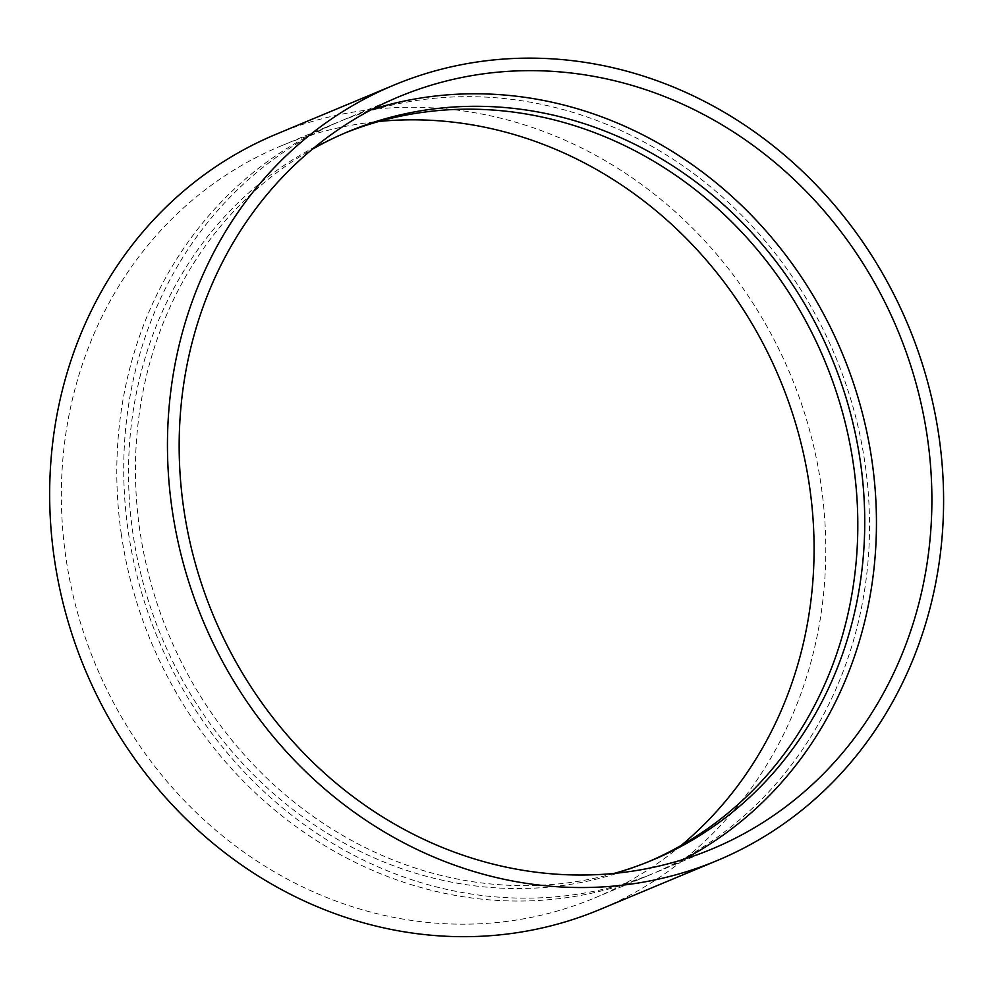 <?xml version="1.0" encoding="UTF-8"?>
<svg xmlns="http://www.w3.org/2000/svg" width="993" height="993" viewBox="0 0 993 993"><rect width="100%" height="100%" fill="white"/><g stroke="black" fill="none" stroke-linecap="round" stroke-linejoin="round"><path stroke-width="0.74" stroke-dasharray="4.96 3.72" d="M684.165 859.144A407.391 370.712 -112.6 0 1 656.969 871.941A407.391 370.712 -112.6 0 1 128.283 531.64A407.391 370.712 -112.6 0 1 343.23 119.979A407.391 370.712 -112.6 0 1 371.456 109.652M614.195 873.393A394.717 359.181 -112.6 0 1 139.852 530.535A394.717 359.181 -112.6 0 1 312.1 149.372M648.615 861.676A394.717 359.181 -112.6 0 1 645.152 863.14A394.717 359.181 -112.6 0 1 132.925 533.427A394.717 359.181 -112.6 0 1 341.17 134.576A394.717 359.181 -112.6 0 1 344.645 133.149M121.357 534.532A407.391 370.712 -112.6 0 1 336.292 122.871A407.391 370.712 -112.6 0 1 835.299 356.115A407.391 370.712 -112.6 0 1 650.043 874.833A407.391 370.712 -112.6 0 1 121.357 534.532M681.161 845.453A407.391 370.712 -112.6 0 1 594.596 897.97A407.391 370.712 -112.6 0 1 65.91 557.669A407.391 370.712 -112.6 0 1 280.858 146.008A407.391 370.712 -112.6 0 1 379.065 121.431M275.98 134.303A420.064 382.243 -112.6 0 1 790.502 374.795A420.064 382.243 -112.6 0 1 599.474 909.662M656.969 871.941L712.403 848.816M343.23 119.979L398.665 96.855M645.152 863.14L652.091 860.248M341.17 134.576L348.109 131.684M594.596 897.97L650.043 874.833M280.858 146.008L336.292 122.871"/><path stroke-width="1.49" d="M183.717 508.515A407.391 370.712 -112.6 0 1 398.665 96.855A407.391 370.712 -112.6 0 1 897.66 330.086A407.391 370.712 -112.6 0 1 712.403 848.816A407.391 370.712 -112.6 0 1 183.717 508.515M172.149 509.62A420.064 382.243 -112.6 0 1 393.787 85.162A420.064 382.243 -112.6 0 1 908.31 325.642A420.064 382.243 -112.6 0 1 717.281 860.509A420.064 382.243 -112.6 0 1 172.149 509.62M371.456 109.652A407.391 370.712 -112.6 0 1 842.225 353.223A407.391 370.712 -112.6 0 1 684.165 859.144M312.1 149.372A394.717 359.181 -112.6 0 1 348.109 131.684A394.717 359.181 -112.6 0 1 831.575 357.654A394.717 359.181 -112.6 0 1 652.091 860.248A394.717 359.181 -112.6 0 1 614.195 873.393M344.645 133.149A394.717 359.181 -112.6 0 1 824.649 360.546A394.717 359.181 -112.6 0 1 648.615 861.676M379.065 121.431A407.391 370.712 -112.6 0 1 779.853 379.239A407.391 370.712 -112.6 0 1 681.161 845.453M717.281 860.509L599.474 909.662A420.064 382.243 -112.6 0 1 54.354 558.774A420.064 382.243 -112.6 0 1 275.98 134.303L393.787 85.162"/></g></svg>
